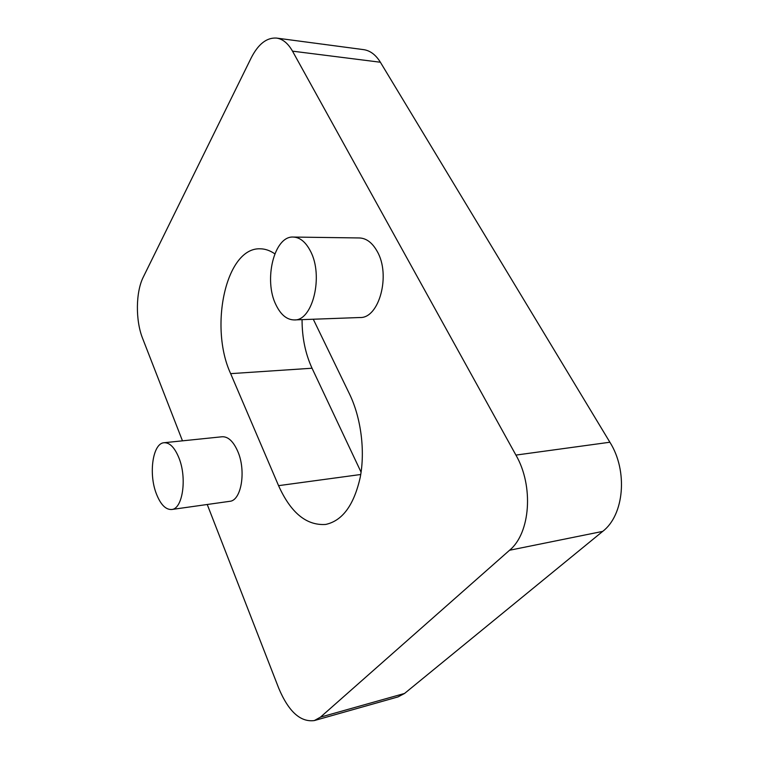 <?xml version="1.0" encoding="UTF-8"?>
<svg xmlns="http://www.w3.org/2000/svg" width="759" height="759" viewBox="0 0 759 759"><rect width="100%" height="100%" fill="white"/><g stroke="black" fill="none" stroke-linecap="round" stroke-linejoin="round"><path stroke-width="1.14" d="M156.278 493.568C160.5 504.46 165.623 509.773 171.648 509.507C182.644 509.109 187.236 478.142 178.934 457.905C174.693 447.573 169.76 442.516 164.115 442.725C152.834 443.133 148.413 473.388 156.278 493.568M171.648 509.507L229.664 501.329C241.324 500.788 246.381 470.789 237.728 451.301C233.326 441.349 228.127 436.501 222.15 436.757L164.115 442.725M276.029 304.976C280.83 314.843 286.902 319.824 294.264 319.928C312.661 321.152 323.856 275.65 310.346 250.925C305.63 241.95 299.947 237.33 293.268 237.055C274.075 235.736 263.411 280.289 276.029 304.976M294.264 319.928L359.918 317.518C379.12 318.619 391.065 274.986 377.138 251.286C372.28 242.671 366.369 238.231 359.405 237.956L293.268 237.055M207.235 504.488L278.743 688.252C288.591 711.61 300.46 722.378 314.34 720.566L320.488 717.132L509.545 550.256C530.418 533.254 533.881 486.007 515.921 455.087L292.509 51.157C288.059 43.339 282.746 38.984 276.551 38.083C266.713 37.419 258.25 44.06 251.144 57.997L143.309 277.044C135.681 292.035 135.415 320.488 142.597 338.362L182.473 440.837M274.815 253.819C269.995 250.508 265.119 248.838 260.176 248.8C225.784 247.368 209.029 327.053 230.651 373.646L278.562 485.656C290.763 512.809 306.465 525.731 325.687 524.441C342.442 520.807 353.95 505.133 360.221 477.402C365.316 450.78 361.018 417.687 349.491 393.959L313.277 319.226M515.921 455.087L609.885 442.231L380.382 62.238L292.509 51.157M609.885 442.231C628.072 470.912 624.23 515.057 602.684 531.395L509.545 550.256M320.488 717.132L404.556 693.451L602.684 531.395M404.556 693.451L398.039 696.904L314.34 720.566M276.551 38.083L363.618 49.639C370.164 50.578 375.752 54.781 380.382 62.238M302.063 319.634C302.044 337.508 305.374 353.703 312.044 368.229L361.094 472.221M278.562 485.656L360.734 474.498M230.651 373.646L312.044 368.229"/></g></svg>
